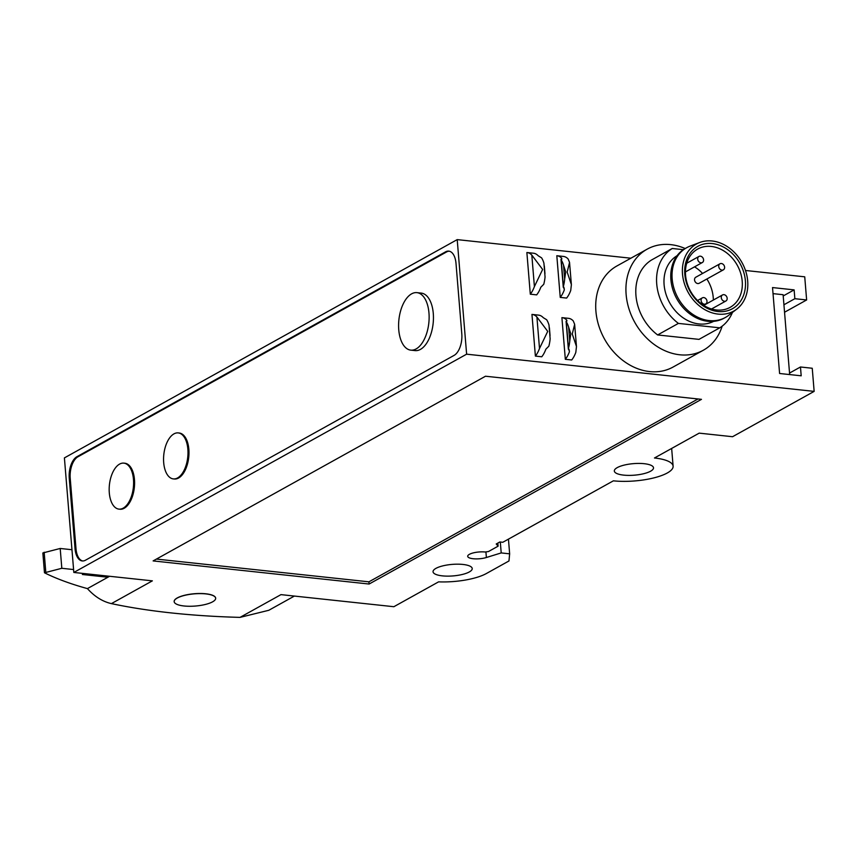 <?xml version="1.0" encoding="UTF-8"?>
<svg xmlns="http://www.w3.org/2000/svg" width="857" height="857" viewBox="0 0 857 857"><rect width="100%" height="100%" fill="white"/><g stroke="black" fill="none" stroke-linecap="round" stroke-linejoin="round"><path stroke-width="1.29" d="M485.919 551.897L486.38 557.511A11.559 3.396 175.3 0 1 474.328 558.828A11.559 3.396 175.3 0 1 467.697 556.322A11.559 3.396 175.3 0 1 473.428 552.861A11.559 3.396 175.3 0 1 485.169 552.004L488.436 551.554L498.11 546.177L496.224 543.981L499.845 541.967L502.791 542.277L613.376 480.831A39.315 11.559 175.3 0 0 653.452 477.992A39.315 11.559 175.3 0 0 673.109 466.187A39.315 11.559 175.3 0 0 654.469 457.992L699.194 433.139L732.564 436.716L814.15 391.381L812.243 368.253L800.47 366.989L801.188 375.805L779.591 373.491L772.532 287.566L794.128 289.88L794.857 298.697L806.63 299.961L804.734 276.822L745.483 270.48M773.025 293.63L783.105 294.712L789.661 374.563M783.202 295.954L794.128 289.88M563.552 265.274L565.706 271.926L564.677 279.028L563.552 265.274A23.128 12.041 -83.9 0 0 561.217 259.939L561.764 258.311A23.128 12.041 -83.9 0 0 557.061 255.75A23.128 12.041 -83.9 0 0 556.814 255.729L560.242 297.4A23.128 12.041 -83.9 0 0 564.345 289.773L563.392 286.377A23.128 12.041 -83.9 0 0 564.677 279.028M561.817 259.007L561.217 259.939L563.392 286.377L564.227 288.338M560.242 297.4L566.616 298.075A23.128 12.041 -83.9 0 0 570.73 290.459L571.394 284.62L567.173 272.076L569.562 262.424L568.148 258.996A23.128 12.041 -83.9 0 0 563.435 256.436A23.128 12.041 -83.9 0 0 563.188 256.414M568.641 327.181L570.794 333.823L569.766 340.936L568.641 327.181A23.128 12.041 -83.9 0 0 566.306 321.846L566.852 320.218A23.128 12.041 -83.9 0 0 562.149 317.658A23.128 12.041 -83.9 0 0 561.903 317.636L565.331 359.297A23.128 12.041 -83.9 0 0 569.444 351.681L568.48 348.285A23.128 12.041 -83.9 0 0 569.766 340.936M566.906 320.914L566.306 321.846L568.48 348.285L569.327 350.245M565.331 359.297L571.705 359.983A23.128 12.041 -83.9 0 0 575.818 352.366L576.482 346.528L572.262 333.984L574.661 324.332L573.237 320.893A23.128 12.041 -83.9 0 0 568.534 318.333A23.128 12.041 -83.9 0 0 568.287 318.311M530.301 294.187A23.128 12.041 96.1 0 0 534.404 286.57L542.631 269.452L531.822 255.107A23.128 12.041 96.1 0 0 527.119 252.547L533.493 253.222A23.128 12.041 96.1 0 1 538.207 255.782L541.581 257.839A23.128 12.041 96.1 0 1 543.916 263.174L545.052 276.929A23.128 12.041 96.1 0 1 543.756 284.278L540.788 287.256A23.128 12.041 96.1 0 1 536.675 294.872L530.301 294.187L526.873 252.526A23.128 12.041 96.1 0 1 527.119 252.547M73.584 569.551L61.822 568.287L44.478 572.787A346.903 102.004 175.3 0 0 87.425 588.609C94.613 596.601 102.604 601.603 111.41 603.617A346.903 102.004 175.3 0 0 240.014 617.383L268.702 610.313M44.478 572.787L42.85 552.958L60.194 548.469L71.956 549.723M87.425 588.609L109.621 576.279M630.87 258.214L457.21 239.617L64.404 457.895L73.831 572.455L152.364 580.853L111.41 603.617M215.653 598.175A20.814 6.117 175.3 0 0 215.653 598.122A20.814 6.117 175.3 0 0 200.324 593.494A20.814 6.117 175.3 0 0 177.238 597.94A20.814 6.117 175.3 0 0 174.164 601.539A20.814 6.117 175.3 0 0 174.175 601.593M485.501 376.223L701.476 399.341L369.099 584.035L153.124 560.917L485.501 376.223M617.233 467.622A19.657 5.785 175.3 0 0 614.33 471.018A19.657 5.785 175.3 0 0 634.394 475.174A19.657 5.785 175.3 0 0 653.516 467.793A19.657 5.785 175.3 0 0 639.033 463.423A19.657 5.785 175.3 0 0 617.233 467.622M435.945 568.362A19.657 5.785 175.3 0 0 433.042 571.758A19.657 5.785 175.3 0 0 453.107 575.915A19.657 5.785 175.3 0 0 472.228 568.534A19.657 5.785 175.3 0 0 457.745 564.174A19.657 5.785 175.3 0 0 435.945 568.362M240.014 617.383L280.967 594.629L393.866 606.713L438.602 581.849A39.315 11.559 175.3 0 0 486.315 573.558L508.972 560.96L509.647 553.826L501.206 552.926L486.38 557.511M814.15 391.381L466.626 354.177L73.831 572.455M509.647 553.826L508.447 539.139M500.317 542.01L501.206 552.926M784.541 312.237L806.63 299.961M535.389 356.094L531.961 314.423A23.128 12.041 96.1 0 1 532.208 314.444A23.128 12.041 96.1 0 1 536.91 317.004L547.719 331.359L539.503 348.478A23.128 12.041 96.1 0 1 535.389 356.094L541.763 356.78A23.128 12.041 96.1 0 0 545.877 349.163L548.844 346.185A23.128 12.041 96.1 0 0 550.14 338.836L549.005 325.082A23.128 12.041 96.1 0 0 546.67 319.747L543.295 317.69A23.128 12.041 96.1 0 0 538.592 315.13A23.128 12.041 96.1 0 0 538.335 315.108M466.626 354.177L457.21 239.617M722.14 326.185A57.815 46.342 -119.1 0 1 703.308 350.245L673.088 367.042A57.815 46.342 -119.1 0 1 604.496 339.008A57.815 46.342 -119.1 0 1 616.922 265.959L647.142 249.173A57.815 46.342 -119.1 0 1 685.172 248.541M75.041 548.737L69.246 478.249A17.344 9.031 96.1 0 1 76.948 456.685L445.576 251.84A17.344 9.031 96.1 0 1 448.779 251.122A17.344 9.031 96.1 0 1 455.999 263.335L461.794 333.823A17.344 9.031 96.1 0 1 454.092 355.387L85.464 560.221A17.344 9.031 96.1 0 1 82.251 560.949A17.344 9.031 96.1 0 1 75.041 548.737L76.016 548.844A17.344 9.031 -83.9 0 0 82.754 560.981M657.619 334.948L678.401 323.4A46.257 37.076 -119.1 0 1 672.242 248.487L651.459 260.046A46.257 37.076 -119.1 0 0 657.619 334.948L698.991 339.372L719.773 327.824A46.257 37.076 -119.1 0 0 732.435 312.43M498.11 546.177L497.853 543.07M706.864 279.007A33.359 26.738 -119.1 0 1 713.217 297.368A33.359 26.738 -119.1 0 1 713.335 300.057M712.263 308.584A33.359 26.738 -119.1 0 1 712.103 309.141M694.534 266.848A33.359 26.738 -119.1 0 1 702.569 273.458M723.351 269.848L699.173 283.281A3.471 2.785 -119.1 0 1 694.545 279.928A3.471 2.785 -119.1 0 1 695.809 277.218L719.976 263.785A3.471 2.785 -119.1 0 1 724.09 265.466A3.471 2.785 -119.1 0 1 723.351 269.848A3.471 2.785 -119.1 0 1 718.723 266.495A3.471 2.785 -119.1 0 1 719.976 263.785M742.216 281.246A33.359 26.738 -119.1 0 1 730.1 307.374A33.359 26.738 -119.1 0 1 690.517 291.209A33.359 26.738 -119.1 0 1 697.694 249.055A33.359 26.738 -119.1 0 1 742.216 281.246M745.386 280.785A35.673 28.592 -119.1 0 1 702.386 305.349A35.673 28.592 -119.1 0 1 697.544 246.495A35.673 28.592 -119.1 0 1 745.386 280.785M747.69 281.032A38.372 30.766 -119.1 0 1 736.774 309.109A38.372 30.766 -119.1 0 1 688.214 292.483A38.372 30.766 -119.1 0 1 699.751 242.477A38.372 30.766 -119.1 0 1 747.69 281.032M736.774 309.109L728.568 315.397A39.893 31.977 -119.1 0 1 725.418 317.454A39.893 31.977 -119.1 0 1 678.091 298.118A39.893 31.977 -119.1 0 1 686.661 247.716A39.893 31.977 -119.1 0 1 690.078 246.13L699.751 242.477M725.418 317.454L724.144 318.161A39.893 31.977 -119.1 0 1 676.816 298.825A39.893 31.977 -119.1 0 1 685.396 248.412L686.661 247.716M713.624 321.354A37.579 30.124 -119.1 0 1 669.681 302.789A37.579 30.124 -119.1 0 1 677.126 255.675M683.35 249.676L672.242 248.487M678.401 323.4L719.773 327.824M703.308 350.245A57.815 46.342 -119.1 0 1 634.705 322.221A57.815 46.342 -119.1 0 1 647.142 249.173M449.272 251.197A17.344 9.031 -83.9 0 0 446.561 251.947L77.933 456.792A17.344 9.031 -83.9 0 0 70.22 478.345L76.016 548.844M118.93 509.122L119.905 509.229A23.128 12.041 -83.9 0 0 134.345 487.515A23.128 12.041 -83.9 0 0 124.833 463.23L123.847 463.134A23.128 12.041 -83.9 0 0 119.584 464.098A23.128 12.041 -83.9 0 0 109.171 488.886A23.128 12.041 -83.9 0 0 118.93 509.122A23.128 12.041 -83.9 0 0 133.36 487.408A23.128 12.041 -83.9 0 0 123.847 463.134M173.318 478.902L174.303 478.999A23.128 12.041 -83.9 0 0 188.733 457.284A23.128 12.041 -83.9 0 0 179.22 433.01L178.235 432.903A23.128 12.041 -83.9 0 0 173.971 433.867A23.128 12.041 -83.9 0 0 163.558 458.666A23.128 12.041 -83.9 0 0 173.318 478.902A23.128 12.041 -83.9 0 0 187.747 457.188A23.128 12.041 -83.9 0 0 178.235 432.903M410.782 350.138L415.099 350.599A28.913 15.051 -83.9 0 0 433.139 323.453A28.913 15.051 -83.9 0 0 421.258 293.105L416.941 292.644A28.913 15.051 -83.9 0 0 411.596 293.855A28.913 15.051 -83.9 0 0 398.591 324.846A28.913 15.051 -83.9 0 0 410.782 350.138A28.913 15.051 -83.9 0 0 428.821 322.993A28.913 15.051 -83.9 0 0 416.941 292.644M789.543 373.063L800.47 366.989M783.93 304.771L794.857 298.697M369.099 584.035L368.917 581.828L697.994 398.976M156.424 559.085L368.917 581.828M177.249 598.047A20.814 6.117 175.3 0 0 174.175 601.646A20.814 6.117 175.3 0 0 195.417 606.038A20.814 6.117 175.3 0 0 215.664 598.24A20.814 6.117 175.3 0 0 200.334 593.612A20.814 6.117 175.3 0 0 177.249 598.047M107.907 577.232L82.379 574.501L84.082 573.547M61.822 568.287L60.194 548.469M45.785 572.058L44.157 552.229M701.101 300.571A3.471 2.785 -119.1 0 1 702.365 297.85A3.471 2.785 -119.1 0 1 706.479 299.532A3.471 2.785 -119.1 0 1 705.729 303.924A3.471 2.785 -119.1 0 1 701.101 300.571M721.283 297.658A3.471 2.785 -119.1 0 1 722.537 294.937A3.471 2.785 -119.1 0 1 726.661 296.618A3.471 2.785 -119.1 0 1 725.911 301A3.471 2.785 -119.1 0 1 721.283 297.658M697.694 259.168A3.471 2.785 -119.1 0 1 698.958 256.447A3.471 2.785 -119.1 0 1 703.072 258.128A3.471 2.785 -119.1 0 1 702.333 262.521A3.471 2.785 -119.1 0 1 697.694 259.168M534.404 286.57L531.822 255.107M445.576 251.84L446.561 251.947M76.948 456.685L77.933 456.792M69.246 478.249L70.22 478.345M539.503 348.478L536.91 317.004M557.061 255.75L563.435 256.436M562.149 317.658L568.534 318.333M571.319 283.913L569.584 262.895M673.109 466.187L671.652 448.447M268.712 610.334L294.39 596.065M703.436 305.199L705.729 303.924M697.587 300.507L702.365 297.85M711.546 308.981L725.911 301M703.726 305.392L722.537 294.937M685.461 271.894L702.333 262.521M686.736 263.249L698.958 256.447M576.407 345.821L574.683 324.803M532.208 314.444L538.592 315.13M568.373 349.238L566.07 321.289M550.055 335.623L549.412 327.781M544.966 273.726L544.324 265.874M563.285 287.341L560.981 259.382"/></g></svg>
